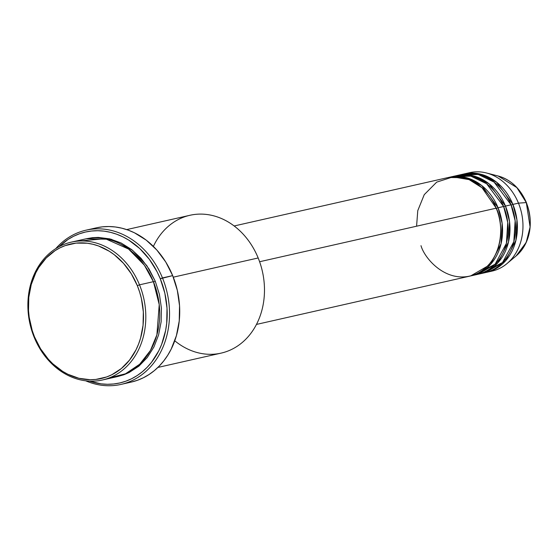<?xml version="1.0" encoding="UTF-8"?>
<svg xmlns="http://www.w3.org/2000/svg" width="558" height="558" viewBox="0 0 558 558"><rect width="100%" height="100%" fill="white"/><g stroke="black" fill="none" stroke-linecap="round" stroke-linejoin="round"><path stroke-width="0.84" d="M466.955 173.405A50.471 41.648 77.2 0 1 486.492 172.987L498.12 175.993L516.861 187.593L526.306 202.582A44.494 36.716 -102.8 0 0 498.12 175.993C510.919 179.739 520.349 188.604 526.41 202.603C533.853 224.149 530.449 241.907 516.199 255.871A44.494 36.716 -102.8 0 0 526.306 202.582L518.466 203.14L526.306 202.582L530.1 227.008L526.194 242.409L516.199 255.871L506.999 263.585A50.471 41.648 77.2 0 1 489.185 271.627M420.99 245.666C425.022 260 449.455 286.603 477.55 273.357C505.136 258.856 503.274 221.01 496.215 208.176A50.471 41.648 -102.8 0 0 447.46 177.695L234.172 225.969M495.888 208.594L498.071 207.757L502.123 223.312L501.07 243.72L490.573 264.366L470.666 275.924A50.471 41.648 77.2 0 0 471.601 275.729L477.16 274.473A50.471 41.648 -102.8 0 0 503.63 206.502A50.471 41.648 -102.8 0 0 454.875 176.014L449.316 177.277A50.471 41.648 77.2 0 1 498.071 207.757L503.63 206.502L498.071 207.757A50.471 41.648 77.2 0 1 471.601 275.729M474.356 274.982L495.12 264.192L506.413 243.372L507.731 222.44L503.63 206.502L486.66 183.777L470.826 176.14L452.12 176.76M456.73 175.596A50.471 41.648 77.2 0 0 455.802 175.819L473.993 176.049L489.164 183.861L505.485 206.076L503.748 206.788L505.485 206.076L509.538 221.638L508.491 242.039L497.987 262.685L478.087 274.25A50.471 41.648 77.2 0 0 479.015 274.048L484.581 272.792A50.471 41.648 -102.8 0 0 511.051 204.821A50.471 41.648 -102.8 0 0 462.289 174.333L456.73 175.596A50.471 41.648 77.2 0 1 505.485 206.076L511.051 204.821L505.485 206.076A50.471 41.648 77.2 0 1 479.015 274.048M481.77 273.308L502.535 262.518L513.827 241.691L515.146 220.759L511.051 204.821L494.074 182.096L478.241 174.459L459.534 175.079M464.144 173.915A50.471 41.648 77.2 0 0 463.224 174.138L481.408 174.375L496.578 182.187L512.907 204.402L511.17 205.107L512.907 204.402L516.952 219.957L515.906 240.359L505.402 261.005L485.502 272.569A50.471 41.648 77.2 0 0 486.43 272.374L491.996 271.111A50.471 41.648 -102.8 0 0 518.466 203.14A50.471 41.648 -102.8 0 0 469.71 172.659L464.144 173.915A50.471 41.648 77.2 0 1 512.907 204.402L518.466 203.14L512.907 204.402A50.471 41.648 77.2 0 1 486.43 272.374M109.284 377.899L125.494 373.783L139.73 364.2L150.402 350.515L156.896 334.821L159.225 304.633L153.415 281.678L139.507 284.831A70.664 58.304 77.2 0 1 102.449 379.984A70.664 58.304 77.2 0 1 34.191 337.311L34.512 336.892A68.983 56.916 77.2 0 1 60.02 247.808A68.983 56.916 77.2 0 1 137.331 285.661L139.507 284.831A70.664 58.304 -102.8 0 0 60.32 246.05A70.664 58.304 -102.8 0 0 34.191 337.311A70.664 58.304 77.2 0 1 71.25 242.151A70.664 58.304 77.2 0 1 139.507 284.831L153.415 281.678A70.664 58.304 -102.8 0 0 85.158 239.005L71.25 242.151M153.387 246.399A70.664 58.304 77.2 0 1 206.097 214.398A70.664 58.304 77.2 0 1 258.173 257.97A70.664 58.304 -102.8 0 0 189.915 215.29L126.694 229.596M120.995 384.413A79.076 65.244 77.2 0 1 85.709 380.814A79.076 65.244 -102.8 0 0 154.475 362.016A79.076 65.244 -102.8 0 0 162.469 277.926A79.076 65.244 77.2 0 1 120.995 384.413L131.193 382.104A79.076 65.244 -102.8 0 0 172.666 275.617L160.286 278.763A77.395 63.856 77.2 0 1 153.848 359.143A77.395 63.856 77.2 0 1 89.468 381.128L101.047 383.848L107.387 384.288L113.672 383.981L119.858 382.948L125.878 381.184L131.667 378.708L137.184 375.548L142.36 371.733L147.159 367.297L151.525 362.288L158.814 350.738L161.66 344.314L165.628 330.462L166.709 323.166L167.016 308.197L164.847 293.208L160.286 278.763L157.161 271.92L149.363 259.331L139.779 248.589L128.758 240.114L122.844 236.829L116.734 234.227L110.491 232.33L104.172 231.151L97.831 230.719L91.547 231.019L85.36 232.058L79.341 233.823L73.551 236.292L68.034 239.452L59.043 246.713A77.395 63.856 77.2 0 1 160.286 278.763L162.469 277.926A79.076 65.244 -102.8 0 0 55.786 248.61A79.076 65.244 77.2 0 1 86.078 230.168A79.076 65.244 77.2 0 1 162.469 277.926L172.666 275.617A79.076 65.244 -102.8 0 0 96.276 227.859L86.078 230.168M155.27 281.26L146.88 265.72L132.546 250.263L111.44 239.291L86.085 238.803L92.509 237.666L98.25 237.394L109.807 238.866L121.086 242.974L131.653 249.566L141.104 258.375L149.084 269.082L155.27 281.26L153.534 281.971L155.27 281.26L159.435 294.45L161.415 308.142L161.136 321.806L158.605 334.919L153.924 346.978L147.277 357.525L138.907 366.146L129.142 372.514L123.855 374.774L117.278 376.622M496.334 208.469L498.071 207.757L481.749 185.542L466.579 177.73L448.388 177.5A50.471 41.648 77.2 0 1 449.316 177.277M259.609 261.737L496.215 208.176L259.609 261.737M173.287 277.18L258.173 257.97L173.287 277.18M486.492 172.987A50.471 41.648 77.2 0 1 518.466 203.14A50.471 41.648 77.2 0 1 506.999 263.585M34.512 336.892L40.56 348.785L48.344 359.233L52.794 363.788L62.615 371.342L67.888 374.272L78.894 378.282L90.18 379.719L95.788 379.447L106.662 376.95L111.823 374.746L121.351 368.531L129.526 360.112L136.019 349.817L138.558 344.091L140.588 338.043L143.057 325.237L143.329 311.901L141.397 298.537L139.619 292.008L137.331 285.661L131.29 273.776L123.506 263.327L114.278 254.72L109.228 251.212L98.515 245.966L92.949 244.278L87.313 243.232L76.062 243.107L65.188 245.604L60.02 247.808L55.109 250.626L46.216 257.977L38.844 267.38L35.824 272.736L31.255 284.51L28.793 297.316L28.514 310.653L29.211 317.369L32.224 330.552L34.512 336.892L34.191 337.311A70.664 58.304 -102.8 0 0 113.379 376.085A70.664 58.304 -102.8 0 0 139.507 284.831L137.331 285.661A68.983 56.916 77.2 0 1 111.823 374.746A68.983 56.916 77.2 0 1 34.512 336.892M102.449 379.984L116.357 376.838A70.664 58.304 -102.8 0 0 153.415 281.678L144.369 265.196L128.556 249.049L105.281 238.705L78.322 241.091M96.109 227.894L102.428 226.834L108.852 226.527L115.332 226.973L121.784 228.173L128.166 230.112L134.408 232.777L146.238 240.149L156.819 250.012L165.74 261.988L172.666 275.617L177.325 290.376L179.536 305.693L179.23 320.99L176.398 335.665L171.16 349.162L167.7 355.306L163.717 360.963L159.253 366.083L154.35 370.61L149.056 374.509L143.427 377.738L137.505 380.263L131.36 382.07M157.893 367.436L221.114 353.123A70.664 58.304 -102.8 0 0 258.173 257.97A70.664 58.304 77.2 0 1 245.464 339.543A70.664 58.304 77.2 0 1 174.752 340.778M256.457 324.428L469.745 276.147A50.471 41.648 -102.8 0 0 496.215 208.176L482.042 187.774L469.118 179.634L452.963 176.907L436.691 182.138L424.254 194.644L417.768 210.645L416.582 226.206M461.354 176.698L458.502 177.005"/></g></svg>
